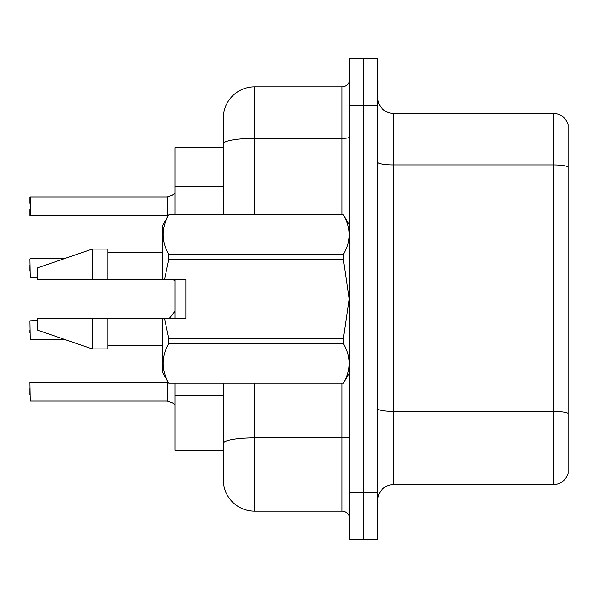 <?xml version="1.0" encoding="UTF-8"?>
<svg xmlns="http://www.w3.org/2000/svg" width="598" height="598" viewBox="0 0 598 598"><rect width="100%" height="100%" fill="white"/><g stroke="black" fill="none" stroke-linecap="round" stroke-linejoin="round"><path stroke-width="0.9" d="M223.338 147.684L174.982 147.684L174.982 214.757M254.539 383.243L254.539 511.163A31.201 31.201 0 0 1 223.338 479.962L223.338 450.316L174.982 450.316L174.982 383.243M174.982 318.502L174.982 279.498M377.779 500.242A15.6 15.6 0 0 1 393.379 484.642L553.128 484.642L553.128 113.358L393.379 113.358A15.6 15.6 0 0 1 377.779 97.758A15.6 15.6 0 0 0 393.379 113.358L393.379 484.642M363.741 58.761L349.703 58.761L349.703 492.438L363.741 492.438L363.741 539.239L377.779 539.239L377.779 492.438L363.741 492.438L363.741 58.761L377.779 58.761L377.779 492.438M568.1 124.593A15.6 15.6 0 0 0 553.128 113.358A15.6 15.6 0 0 1 568.1 124.593L568.1 473.407A15.6 15.6 0 0 1 553.128 484.642M223.338 462.8L223.338 383.243M349.703 492.438L349.703 539.239L363.741 539.239M254.539 511.163L341.899 511.163L341.899 383.243M223.338 214.757L223.338 118.038A31.201 31.201 0 0 1 254.539 86.837L341.899 86.837A7.796 7.796 0 0 0 349.703 79.041M254.539 86.837L254.539 138.407A31.201 5.419 180 0 0 223.338 143.819L223.338 118.038M223.338 479.962L223.338 448.762M349.703 518.959A7.796 7.796 0 0 0 341.899 511.163M173.891 280.111L174.982 281.045M174.982 193.401L172.471 195.18L167.305 196.981L173.188 194.858L167.799 196.802L167.784 215.983L167.178 215.699L167.178 196.981L30.214 196.981L30.214 215.699L30.214 196.981M29.9 203.215L29.9 197.295M29.9 388.543L29.9 394.785M174.982 404.599L173.181 403.134L167.305 401.019L172.471 402.82M164.517 279.498L185.903 279.498L185.903 318.502L164.517 318.502L168.808 338.707L343.394 338.707L349.135 299L343.394 259.293L168.808 259.293L164.517 279.498L162.499 279.498L162.499 225.678L168.808 214.802C161.251 227.988 161.251 241.218 168.808 254.509L168.808 259.293M343.394 338.707L343.394 343.491L168.808 343.491C161.251 356.67 161.251 369.908 168.808 383.198L343.394 383.198C350.951 370.013 350.951 356.782 343.394 343.491M164.517 318.502L162.499 318.502L162.499 372.322L168.808 383.243M168.808 338.707L168.808 343.491M92.301 318.502L37.696 318.502L37.696 330.201L92.301 348.918L107.902 348.918L107.902 318.502L92.301 318.502L92.301 348.918M37.696 318.502L58.335 318.502M162.499 318.502L107.902 318.502M168.808 383.198L343.394 383.198M168.808 214.757L343.394 214.757L168.808 214.802M168.808 254.509L343.394 254.509L343.394 259.293M343.394 254.509C350.951 241.33 350.951 228.092 343.394 214.802M92.301 279.498L92.301 249.082L37.696 267.799L37.696 279.498L162.499 279.498M92.301 249.082L107.902 249.082L107.902 279.498M173.188 194.858L167.799 196.802M167.193 401.004A0.777 0.777 180 0 1 167.305 401.019A0.777 0.777 -0 0 0 167.193 401.004L167.178 382.301L167.178 391.668L167.178 382.301L167.784 382.017L167.799 401.198M167.178 382.301L29.9 382.615L30.214 401.019L167.178 401.019L167.178 391.668M29.9 329.887L29.9 333.004M37.696 320.528L29.9 320.842L30.214 339.238L64.061 339.238M29.9 271.23L29.9 264.989M29.9 259.061L30.214 277.465L37.696 277.465M167.193 196.996A0.777 0.777 0 0 0 167.305 196.981A0.777 0.777 180 0 1 167.193 196.996L167.178 206.332M29.9 209.457L29.9 215.385M167.186 203.23L167.178 209.457M223.338 186.352L174.982 186.352M223.338 395.39L174.982 395.39M568.1 166.872A15.6 2.706 180 0 0 553.128 164.921L393.379 164.921A15.6 2.706 0 0 1 377.779 162.215M568.1 413.353A15.6 2.706 180 0 0 553.128 411.402L393.379 411.402A15.6 2.706 -0 0 1 377.779 408.696M377.779 105.562L349.703 105.562M349.703 436.57A7.796 1.353 0 0 1 341.899 437.923L254.539 437.923A31.201 5.419 180 0 0 223.338 443.342M254.539 214.757L254.539 138.407L341.899 138.407L341.899 86.837M341.899 214.757L341.899 138.407A7.796 1.353 0 0 0 349.703 137.047M349.703 372.322L343.394 383.243M107.902 345.801L162.499 345.801M349.703 225.678L343.394 214.757M107.902 252.199L162.499 252.199M169.197 318.502L174.982 311.349M30.214 258.755L64.091 258.755M30.214 215.699L167.178 215.699"/></g></svg>
